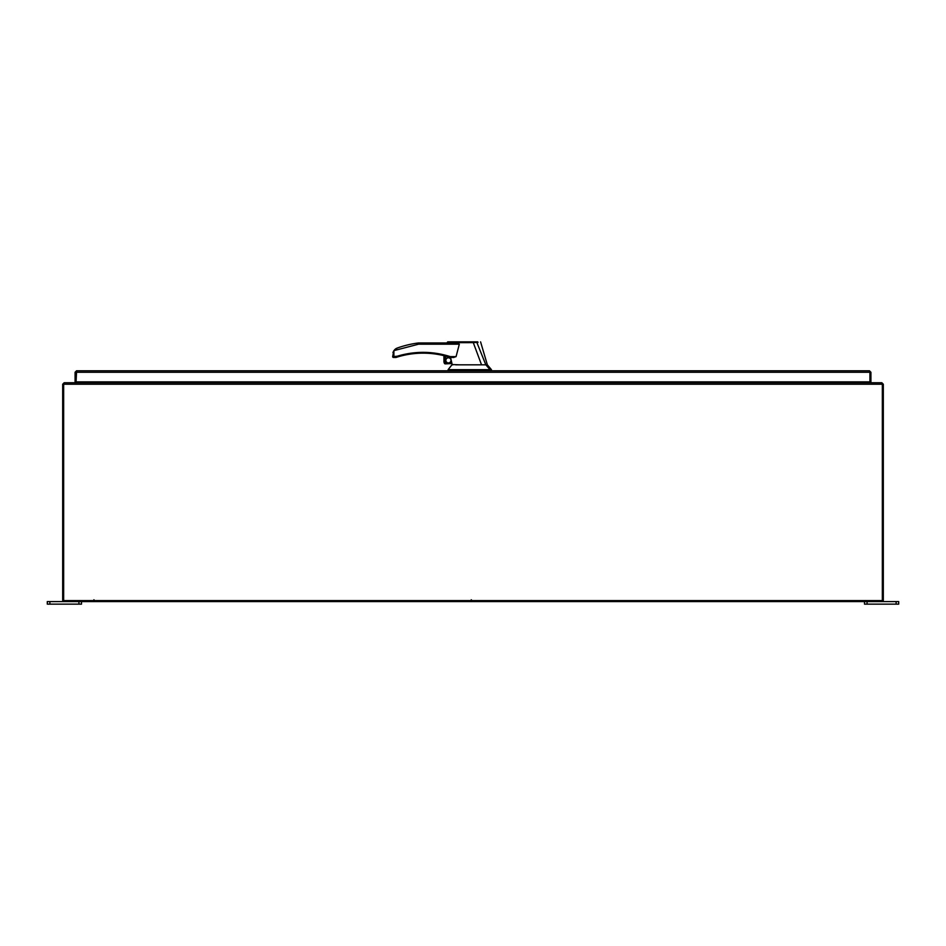 <?xml version="1.0" encoding="UTF-8"?>
<svg xmlns="http://www.w3.org/2000/svg" width="946" height="946" viewBox="0 0 946 946"><rect width="100%" height="100%" fill="white"/><g stroke="black" fill="none" stroke-linecap="round" stroke-linejoin="round"><path stroke-width="1.42" d="M76.07 378.908L76.058 372.263L75.077 372.263L76.555 370.785L869.445 370.785L870.923 372.263L870.923 381.888L869.942 381.888L869.942 372.263L870.923 372.263M76.555 370.785L76.07 372.263L869.93 372.263L869.445 370.785M869.93 378.908L869.93 372.263L869.93 381.888L76.07 381.888L76.555 371.766M75.077 372.263L75.077 381.888L76.058 381.888L76.058 372.263M63.666 600.604L882.334 600.604L882.334 384.75A3.417 3.417 0 0 0 882.287 384.23L881.849 382.752L64.151 382.752L63.713 384.23A3.417 3.417 0 0 0 63.666 384.75L63.666 600.604M864.999 382.752L864.502 381.888M81.498 381.888L865.495 381.888M62.684 385.862L63.666 385.862L63.666 384.23L62.684 384.23L62.684 600.107A1.478 1.478 0 0 0 64.162 601.585L881.838 601.585A1.478 1.478 0 0 0 883.316 600.107L883.316 384.23L882.334 384.23L882.334 385.862L883.316 385.862M64.162 382.752L62.684 384.23M881.838 382.752L883.316 384.23M80.505 381.888L80.02 382.752M80.505 382.255L81.498 382.255M49.866 604.139L49.866 601.585L47.3 601.585L47.3 604.139L81.498 604.139L81.498 601.585M49.866 601.585L78.932 601.585L78.932 604.139M896.134 604.139L898.7 604.139L898.7 601.585L896.134 601.585L896.134 604.139L867.068 604.139L867.068 601.585L896.134 601.585M864.502 601.585L864.502 604.139L867.068 604.139M455.073 342.949L418.522 342.949L418.605 344.178L393.879 350.647L393.879 356.216L392.649 356.63L397.214 356.216L395.901 357.446L397.214 356.216C414.963 350.931 432.677 351.072 450.343 356.63L438.353 353.662M430.596 352.657L422.708 352.338M450.533 357.446L450.935 359.184A2.767 2.767 0 0 0 445.661 360.367A2.767 2.767 0 0 0 448.428 363.146A2.767 2.767 0 0 0 451.207 360.331L451.952 363.536L445.649 363.536M448.428 357.801A2.566 2.566 0 0 0 445.873 360.367A2.566 2.566 0 0 0 448.428 362.933A2.566 2.566 0 0 0 450.994 360.367A2.566 2.566 0 0 0 448.428 357.801M459.437 364.837L452.141 364.541L448.108 369.685L491.459 369.685L491.459 370.785M477.091 341.861L477.789 341.861M455.759 364.837L481.538 364.837L473.284 342.629L448.912 342.677C446.264 342.925 446.264 342.937 448.889 342.712M452.85 364.837L452.235 364.837L452.85 364.837M455.05 342.949L459.33 344.178L456.067 356.63L453.489 357.446M450.935 359.184L451.207 360.331M445.235 355.992L445.235 363.891L451.952 363.536M473.284 342.629L473.307 341.861L448.274 341.861L473.26 341.861M481.538 364.837L485.83 364.837L476.855 342.464L473.272 342.594M490.075 369.685L485.83 364.837M414.23 352.787L410.091 353.307M456.067 356.63L450.343 356.63L450.438 357.446M450.343 357.446L453.95 357.446L450.343 357.446A0.816 0.816 0 0 1 450.095 357.411A87.765 87.765 0 0 0 397.45 356.997L396.161 357.411L397.45 356.997L396.161 357.411L397.45 356.997L397.214 356.216M459.33 344.178L418.605 344.178L418.522 342.949A101.21 101.21 0 0 0 397.178 348.069L393.855 350.635L392.649 356.63A0.816 0.816 0 0 0 393.465 357.446L395.901 357.446A0.816 0.816 0 0 0 396.161 357.411M477.529 341.861L473.307 341.861M478.002 342.428L476.512 341.861M448.108 369.685L448.108 370.785M394.636 349.689L395.747 348.778M396.232 348.495L397.178 348.069M392.933 352.539L393.879 350.647M444.348 355.767L444.348 363.347A1.715 1.715 0 0 0 445.235 363.891L445.649 356.098M443.934 362.235L443.934 355.661M450.343 356.63L450.095 357.411M393.879 356.216L393.465 357.446M882.287 384.23L63.713 384.23M489.259 369.685L489.259 370.785M488.077 369.685L488.077 370.785M454.009 369.685L454.009 370.785M93.902 599.776L94.718 600.604M471.238 599.776L472.054 600.604L471.238 599.776M447.706 341.861L446.926 342.949M452.212 364.837L451.999 363.95M480.58 341.861L487.356 364.837L491.459 369.685"/></g></svg>
